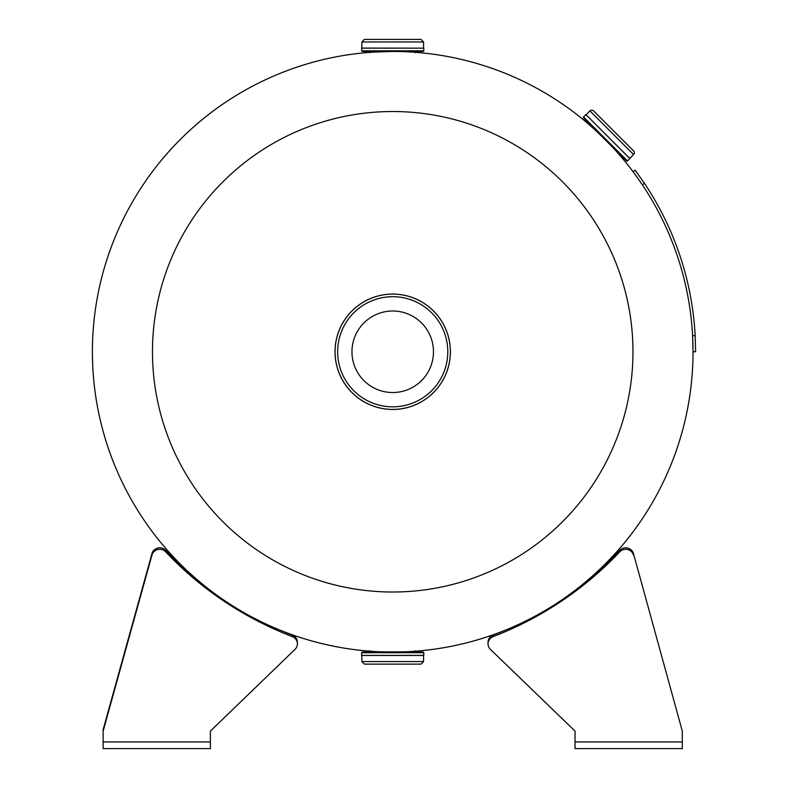 <?xml version="1.0" encoding="UTF-8"?>
<svg xmlns="http://www.w3.org/2000/svg" width="788" height="788" viewBox="0 0 788 788"><rect width="100%" height="100%" fill="white"/><g stroke="black" fill="none" stroke-linecap="round" stroke-linejoin="round"><path stroke-width="1.18" d="M392.719 51.456C361.17 52.54 361.16 52.54 392.71 51.456C424.259 52.54 424.269 52.54 392.719 51.456A300.307 300.307 0 0 1 693.026 351.763A300.307 300.307 0 0 1 392.71 652.07A300.307 300.307 0 0 1 92.403 351.763A300.307 300.307 0 0 1 392.71 51.456L362.253 51.456L361.613 50.816L423.816 50.816L423.176 51.456L392.71 51.456A300.307 300.307 0 0 1 693.026 351.763A300.307 300.307 0 0 1 392.71 652.07L423.176 652.07L423.816 652.72L361.613 652.72L362.253 652.07L392.71 652.07L368.646 652.07L369.936 650.79M368.685 52.422L369.868 52.323M596.713 131.379L589.099 124.573C588.882 123.135 621.308 155.561 619.91 155.374L615.792 150.715M415.562 52.323L416.113 52.372L415.562 52.323M368.213 651.075C366.922 652.168 418.526 652.159 417.216 651.075M632.961 351.763A240.251 240.251 0 0 1 392.71 592.015A240.251 240.251 0 0 1 152.468 351.763A240.251 240.251 0 0 1 392.71 111.522A240.251 240.251 0 0 1 632.961 351.763M392.71 311.004A40.759 40.759 0 0 0 351.96 351.763A40.759 40.759 0 0 0 392.71 392.522A40.759 40.759 0 0 0 433.469 351.763A40.759 40.759 0 0 0 392.71 311.004M392.71 409.455A57.691 57.691 0 0 1 335.018 351.763A57.691 57.691 0 0 1 392.71 294.072A57.691 57.691 0 0 1 450.401 351.763A57.691 57.691 0 0 1 392.71 409.455M392.71 294.111A57.652 57.652 0 0 1 450.362 351.763A57.652 57.652 0 0 1 392.71 409.415A57.652 57.652 0 0 1 335.067 351.763A57.652 57.652 0 0 1 392.71 294.111A57.652 57.652 0 0 1 450.362 351.763A57.652 57.652 0 0 1 392.71 409.415M361.869 655.458L423.56 655.458L423.56 661.556L361.869 661.556L361.82 655.419L423.777 655.419L423.816 652.72M361.869 661.556L364.44 664.126L420.989 664.126L423.56 661.556M374.694 655.419L392.71 655.419M374.694 39.4L420.989 39.4L364.44 39.4L374.694 39.4L364.44 39.4L361.869 41.971L361.82 48.107L392.71 48.107L361.653 48.107L361.613 50.816M361.613 48.157L423.816 48.157L361.869 48.068M618.915 154.231A1.29 1.29 0 0 1 620.205 154.547M590.242 125.568A1.29 1.29 0 0 0 589.926 124.277M583.524 116.969A0.64 0.64 0 0 0 583.524 117.875L626.598 160.949A0.64 0.64 0 0 0 627.514 160.949L583.524 116.969L585.888 114.595L629.878 158.526L627.514 160.949M629.76 158.408L586.075 114.723M629.76 158.339L633.582 154.517A2.571 2.571 0 0 0 633.582 150.882L593.6 110.901A2.571 2.571 0 0 0 589.956 110.901L586.134 114.723M605.401 122.701L621.781 139.082M682.3 748.6L575.043 748.6L575.043 741.941L682.3 741.941L682.3 748.6M575.043 741.941L575.043 731.116L490.382 649.342L575.043 731.116L575.043 740.444M682.3 731.116L633.463 553.57L682.3 731.116L682.3 741.941M586.114 581.505A343.213 331.512 0 0 0 619.742 550.349L619.742 551.846A8.047 7.772 0 0 1 633.463 555.067M619.742 551.846A343.213 331.512 0 0 1 493.091 636.635A8.047 7.772 0 0 0 490.382 649.342M488.028 643.845L488.028 642.358A8.047 7.772 0 0 1 493.091 635.138L493.091 636.635M505.246 630.193A343.213 331.512 0 0 1 493.091 635.138M619.742 550.349A8.047 7.772 0 0 1 633.463 553.57M199.315 581.505A343.213 331.512 180 0 1 165.687 550.349A8.047 7.772 180 0 0 151.966 553.57L151.966 555.067A8.047 7.772 180 0 1 165.687 551.846A343.213 331.512 180 0 0 292.338 636.635A8.047 7.772 180 0 1 295.047 649.342L210.386 731.116L210.386 748.6L103.13 748.6L103.13 729.629L151.966 553.57M103.13 731.116L151.966 555.067M280.183 630.193A343.213 331.512 180 0 0 292.338 635.138L292.338 636.635M297.401 643.845L297.401 642.358A8.047 7.772 180 0 0 292.338 635.138M295.047 649.342L210.386 731.116L210.386 740.444M692.632 336.565L692.8 340.199M694.849 330.497L695.203 336.427M638.97 179.881L642.112 184.471M644.249 183.033L648.337 189.307M695.164 335.599L695.597 351.763L693.026 351.763L692.593 335.737L695.164 335.599A302.887 302.887 0 0 0 644.476 183.387L642.338 184.816L636.724 176.709M636.428 176.295L633.079 171.735L635.138 170.188L644.476 183.387M642.338 184.816L639.866 181.171M692.79 340.052L692.613 336.033M392.71 296.692A55.071 55.071 0 0 1 447.791 351.763A55.071 55.071 0 0 1 392.71 406.835A55.071 55.071 0 0 1 337.638 351.763A55.071 55.071 0 0 1 392.71 296.692M361.653 655.419L423.816 655.38M423.56 48.068L423.56 41.971L361.869 41.971L364.44 39.4L361.869 41.971M629.878 158.585L585.888 114.595M633.582 154.517L589.956 110.901M165.687 550.349L165.687 551.846M103.13 741.941L210.386 741.941M361.613 655.38L361.613 652.72M415.493 650.79L416.783 652.07M369.936 52.747L368.646 51.456M423.816 48.157L423.816 50.816L423.176 51.456M423.56 41.971L420.989 39.4M415.493 52.747L416.783 51.456L415.493 52.747"/></g></svg>
